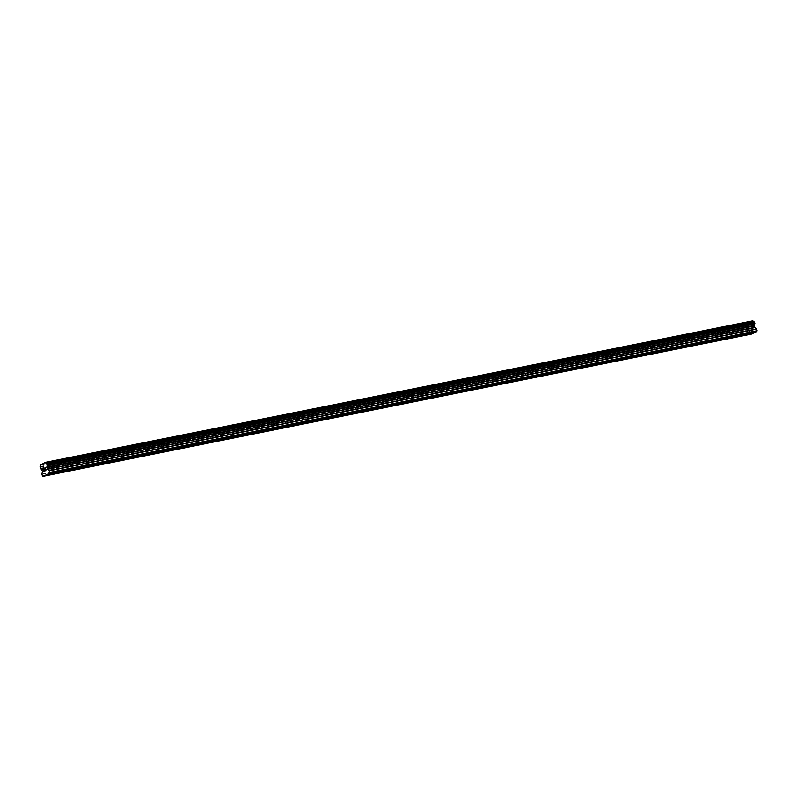 <?xml version="1.0" encoding="UTF-8"?>
<svg xmlns="http://www.w3.org/2000/svg" width="797" height="797" viewBox="0 0 797 797"><rect width="100%" height="100%" fill="white"/><g stroke="black" fill="none" stroke-linecap="round" stroke-linejoin="round"><path stroke-width="0.6" stroke-dasharray="3.98 2.99" d="M48.487 466.972L50.759 466.135L48.487 466.972M76.373 461.393L78.644 460.556L76.373 461.393M104.248 455.804L106.519 454.977L104.248 455.804M132.123 450.225L134.394 449.388L132.123 450.225M159.998 444.646L162.269 443.809L159.998 444.646M187.873 439.057L190.144 438.23L187.873 439.057M215.758 433.478L218.029 432.641L215.758 433.478M243.633 427.899L245.904 427.062L243.633 427.899M271.508 422.31L273.779 421.483L271.508 422.31M299.383 416.731L301.655 415.895L299.383 416.731M327.258 411.152L329.53 410.316L327.258 411.152M355.143 405.563L357.415 404.737L355.143 405.563M383.018 399.984L385.29 399.148L383.018 399.984M410.893 394.405L413.165 393.569L410.893 394.405M438.768 388.816L441.04 387.98L438.768 388.816M466.643 383.237L468.915 382.401L466.643 383.237M494.529 377.658L496.8 376.822L494.529 377.658M522.404 372.069L524.675 371.233L522.404 372.069M550.279 366.49L552.55 365.654L550.279 366.49M578.154 360.911L580.425 360.075L578.154 360.911M606.029 355.323L608.3 354.486L606.029 355.323M633.914 349.744L636.185 348.907L633.914 349.744M661.789 344.155L664.06 343.328L661.789 344.155M689.664 338.576L691.935 337.739L689.664 338.576M717.539 332.997L719.811 332.16L717.539 332.997M745.414 327.408L747.686 326.581L745.414 327.408M43.377 468.606L44.024 468.138M44.642 470.2L43.915 470.708M44.722 468.447L44.871 467.909M45.07 467.64L45.469 468.915M46.017 469.543L45.15 470.13M752.587 326.093L752.856 326.979L752.577 326.093L751.89 326.421L752.587 326.093M752.896 327.119L753.165 328.005L752.896 327.119M753.165 328.005L752.478 328.334L753.165 328.005M752.517 328.474L753.295 328.105L752.627 325.903L751.85 326.272L752.627 325.903L753.295 328.115L752.517 328.474M750.913 326.71L751.571 328.932L750.894 326.72M751.571 328.932L751.073 326.969L751.571 328.932M751.671 333.903L752.209 333.794M752.707 320.693L747.755 323.522A1.275 0.797 78.7 0 1 747.447 324.857L748.144 327.188A1.275 0.797 78.7 0 1 749.1 327.936L749.847 329.729L749.319 332.628L750.385 334.66M748.144 327.188L40.806 468.835L748.144 327.188M753.952 321.779A1.275 0.797 78.7 0 1 753.912 321.789L46.575 463.436M755.167 332.249L755.705 332.14M48.218 473.707L755.197 332.14M48.129 473.637L755.506 331.99M40.418 464.661L747.795 323.014M40.378 465.169L747.755 323.522M41.713 469.582L749.1 327.936M41.833 469.702L749.21 328.045M42.41 475.849L749.798 334.192M44.722 475.361L751.701 333.794M44.632 475.291L752.019 333.644M40.348 464.93L747.735 323.273M40.059 466.514L747.447 324.857M39.989 466.624L747.377 324.977M39.85 467.231L747.227 325.584M39.86 467.44L747.237 325.784M40.129 468.317L747.506 326.66M40.229 468.477L747.606 326.82M40.657 468.815L748.034 327.159M41.902 469.762L749.29 328.115M42.042 469.981L749.419 328.324M42.47 471.376L749.847 329.729M42.48 471.655L749.857 329.998M41.922 474.016L749.31 332.359M41.942 474.285L749.319 332.628M50.759 466.135L52.931 473.279M47.95 466.952L49.095 465.757L50.719 466.115M78.644 460.556L80.806 467.7M75.825 461.373L76.98 460.178L78.594 460.527M106.519 454.977L108.691 462.121M103.7 455.784L104.855 454.589L106.479 454.948M134.394 449.388L136.566 456.532M131.585 450.205L132.73 449.01L134.354 449.369M162.269 443.809L164.441 450.953M159.46 444.626L160.605 443.431L162.229 443.78M190.144 438.23L192.316 445.374M187.335 439.037L188.481 437.842L190.104 438.201M218.029 432.641L220.191 439.785M215.21 433.458L216.366 432.263L217.98 432.622M245.904 427.062L248.076 434.206M243.085 427.879L244.241 426.684L245.865 427.033M273.779 421.483L275.951 428.627M270.97 422.29L272.116 421.095L273.74 421.454M301.655 415.895L303.826 423.038M298.845 416.711L299.991 415.516L301.615 415.875M328.872 418.315L326.7 411.172L327.866 409.937L329.49 410.286L331.701 417.459M357.415 404.737L359.577 411.88M354.595 405.543L355.751 404.348L357.365 404.707M385.29 399.148L387.462 406.291M382.47 399.964L383.626 398.769L385.25 399.128M413.165 393.569L415.337 400.712M410.355 394.385L411.501 393.19L413.125 393.539M441.04 387.98L443.212 395.133M438.23 388.797L439.376 387.601L441 387.96M468.915 382.401L471.087 389.544M466.106 383.218L467.251 382.022L468.875 382.381M496.8 376.822L498.962 383.965M493.981 377.639L495.136 376.433L496.75 376.792M524.675 371.233L526.847 378.376M521.856 372.05L523.011 370.854L524.635 371.213M552.55 365.654L554.722 372.797M549.741 366.471L550.886 365.275L552.51 365.624M580.425 360.075L582.597 367.218M577.616 360.892L578.761 359.686L580.385 360.045M608.3 354.486L610.472 361.629M605.491 355.303L606.637 354.107L608.26 354.466M636.185 348.907L638.347 356.05M633.366 349.724L634.522 348.528L636.136 348.877M664.06 343.328L666.232 350.471M661.241 344.145L662.397 342.939L664.021 343.298M691.935 337.739L694.107 344.882M689.126 338.556L690.272 337.36L691.896 337.719M717.001 332.977L718.147 331.781L719.771 332.13L721.982 339.303M747.686 326.581L749.857 333.724M744.876 327.398L746.022 326.192L747.646 326.551M744.856 327.437L747.028 334.581M716.981 333.026L719.153 340.17M689.096 338.605L691.268 345.749M661.221 344.184L663.393 351.328M633.346 349.773L635.518 356.917M605.471 355.352L607.643 362.496M577.596 360.931L579.768 368.075M549.711 366.52L551.883 373.663M521.836 372.099L524.008 379.242M493.961 377.678L496.132 384.821M466.086 383.267L468.257 390.41M438.211 388.846L440.382 395.989M410.325 394.425L412.497 401.568M382.45 400.014L384.622 407.157M354.575 405.593L356.747 412.736M298.825 416.761L300.997 423.904M270.94 422.34L273.112 429.483M243.065 427.919L245.237 435.062M215.19 433.508L217.362 440.651M187.315 439.087L189.487 446.23M159.44 444.666L161.612 451.809M131.555 450.255L133.727 457.398M103.68 455.834L105.852 462.977M75.805 461.413L77.976 468.556M47.93 467.002L50.101 474.145M40.786 468.835L748.164 327.188"/><path stroke-width="1.2" d="M52.373 473.308L50.101 474.145L52.373 473.308M80.248 467.729L77.976 468.556L80.248 467.729M108.123 462.14L105.852 462.977L108.123 462.14M135.998 456.561L133.727 457.398L135.998 456.561M163.873 450.982L161.612 451.809L163.873 450.982M191.758 445.393L189.487 446.23L191.758 445.393M219.633 439.814L217.362 440.651L219.633 439.814M247.508 434.235L245.237 435.062L247.508 434.235M275.383 428.647L273.112 429.483L275.383 428.647M303.258 423.068L300.997 423.904L303.258 423.068M331.144 417.489L328.872 418.315L331.144 417.489M359.019 411.9L356.747 412.736L359.019 411.9M386.894 406.321L384.622 407.157L386.894 406.321M414.769 400.742L412.497 401.568L414.769 400.742M442.644 395.153L440.382 395.989L442.644 395.153M470.529 389.574L468.257 390.41L470.529 389.574M498.404 383.995L496.132 384.821L498.404 383.995M526.279 378.406L524.008 379.242L526.279 378.406M554.154 372.827L551.883 373.663L554.154 372.827M582.029 367.238L579.768 368.075L582.029 367.238M609.914 361.659L607.643 362.496L609.914 361.659M637.789 356.08L635.518 356.917L637.789 356.08M665.664 350.491L663.393 351.328L665.664 350.491M693.539 344.912L691.268 345.749L693.539 344.912M721.415 339.333L719.153 340.17L721.415 339.333M749.3 333.744L747.028 334.581L749.3 333.744M43.377 468.606L43.646 469.493L44.024 468.138L43.247 468.506L44.024 468.138M44.024 469.313L43.965 470.519L43.696 469.642M44.642 470.2L43.915 470.708L43.247 468.506L43.915 470.708M44.722 468.447L44.871 467.909M45.07 467.64L45.469 468.905M45.29 469.891L46.017 469.543L45.29 469.891M46.017 469.543L45.14 470.13L45.11 467.789L45.15 470.13M45.618 462.688A1.275 0.797 78.7 0 0 46.555 463.436A1.275 0.797 78.7 0 1 46.555 463.436L47.282 465.767A1.275 0.797 78.7 0 0 46.963 467.102L47.352 469.074L49.294 470.808L49.573 473.209L44.831 475.45L43.008 476.307L42.41 475.849L41.922 474.016L42.47 471.376L41.713 469.582A1.275 0.797 78.7 0 0 40.767 468.845L40.059 466.514A1.275 0.797 78.7 0 0 40.378 465.169L45.319 462.34L753.006 321.042L45.319 462.34M44.831 475.45L752.209 333.794L755.167 332.249M43.008 476.307L751.671 333.903M753.912 321.789A1.275 0.797 78.7 0 1 753.006 321.042M48.328 473.797L755.705 332.14L757.15 330.715L756.542 328.942L754.739 327.418L754.341 325.455A1.275 0.797 78.7 0 1 754.659 324.11L753.952 321.779L46.575 463.436L753.952 321.779M47.75 474.066L755.128 332.419M49.573 473.209L756.951 331.552M49.773 472.372L757.15 330.715M46.943 467.281L754.321 325.634M46.963 467.102L754.341 325.455M44.253 475.719L751.631 334.073M49.294 470.808L756.672 329.151M49.155 470.589L756.542 328.942M47.491 469.284L754.869 327.637M47.352 469.074L754.739 327.418M46.933 467.67L754.311 326.013M46.913 467.391L754.301 325.744M47.282 465.767L754.659 324.11M47.352 465.647L754.729 323.99M47.491 465.04L754.869 323.393M47.481 464.84L754.859 323.183M47.212 463.964L754.6 322.307M47.113 463.804L754.49 322.147M46.684 463.465L754.062 321.809M45.509 462.489L752.896 320.832"/></g></svg>
